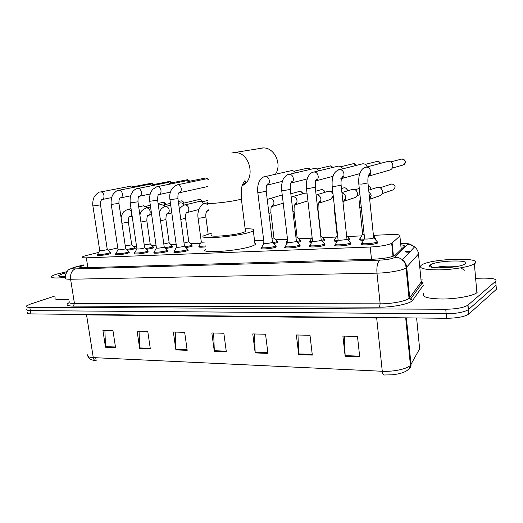 <?xml version="1.0" encoding="UTF-8"?>
<svg xmlns="http://www.w3.org/2000/svg" width="523" height="523" viewBox="0 0 523 523"><rect width="100%" height="100%" fill="white"/><g stroke="black" fill="none" stroke-linecap="round" stroke-linejoin="round"><path stroke-width="0.78" d="M153.18 247.242L153.67 247.719L152.441 248.222L146.257 249.419M172.237 246.405L172.734 246.908L171.596 247.386L165.811 248.543M191.895 245.542L192.399 246.072L191.346 246.523L185.998 247.627M277.157 241.796L277.693 242.456L273.745 243.594M300.307 240.783L300.856 241.476L297.62 242.476M324.267 239.737L324.822 240.462L322.338 241.293M349.083 238.651L349.645 239.416L347.952 240.044M374.795 237.534L375.37 238.331L374.501 238.71M134.705 248.059L135.189 248.51L133.868 249.04L127.311 250.269M377.181 242.044L377.541 243.064C374.069 244.895 358.17 245.666 361.589 243.862L361.668 244.614M350.417 243.13L351.005 243.98L350.658 244.156C347.05 245.928 331.928 246.712 335.165 244.98L335.243 245.692M324.626 244.169L325.208 244.98L324.75 245.209C321.017 246.928 306.622 247.719 309.681 246.058L309.76 246.738M299.757 245.176L300.326 245.947L299.757 246.222C295.933 247.889 282.198 248.693 285.094 247.098L285.172 247.739M275.765 246.15L276.321 246.876L275.647 247.202C271.738 248.817 258.617 249.628 261.356 248.098L261.435 248.706M147.774 251.367L148.284 251.883L146.996 252.419C142.838 253.779 132.581 254.603 134.529 253.426L134.934 253.21M128.769 252.145L129.273 252.635L127.893 253.197C123.722 254.518 113.831 255.335 115.675 254.217L116.08 254.001M167.386 250.563L167.909 251.112L166.713 251.622C162.575 253.014 151.925 253.838 153.984 252.616L154.396 252.393M187.646 249.739L188.169 250.321L187.077 250.792C182.965 252.23 171.89 253.054 174.074 251.772L174.486 251.55M110.353 252.897L110.843 253.361L109.372 253.943C105.201 255.231 95.65 256.048 97.396 254.976L97.794 254.76M98.631 252.452L85.327 255.734L82.288 256.924C81.464 257.63 82.817 257.931 86.347 257.832L370.206 247.033C380.339 246.444 387.497 245.215 391.681 243.345L399.892 236.05C400.703 234.807 397.467 234.311 390.191 234.566L373.422 235.337M117.773 247.935L108.013 250.164M361.661 235.873L347.494 236.527M336.224 237.043L322.724 237.664M311.662 238.174L298.803 238.769M287.526 239.286L275.693 239.828M263.71 240.384L254.577 240.802M200.564 243.287L190.555 243.751M176.179 244.411L170.923 244.653M156.044 245.333L151.892 245.529M136.542 246.235L133.437 246.379M205.526 246.869C200.564 247.405 198.348 247.314 198.864 246.588L199.27 246.372M263.409 244.254L263.226 243.679L263.291 244.221M287.094 243.378L286.133 242.639L286.199 243.215M311.675 242.404C309.779 242.312 309.158 242.031 309.825 241.567L309.897 242.169M337.165 241.351C334.517 241.319 333.576 241.018 334.347 240.449M363.616 240.247C360.177 240.273 358.883 239.959 359.752 239.299L359.817 239.965M83.595 265.285L79.901 266.743C79.091 267.501 80.437 267.841 83.942 267.769L373.487 259.212C383.647 258.689 390.812 257.434 394.996 255.433L404.181 246.444C404.887 245.633 403.749 245.091 400.768 244.81M475.878 278.256L484.121 278.131C493.209 278.171 497.066 279.204 495.699 281.224L467.824 305.236C463.568 307.714 456.206 309.054 445.746 309.256L29.811 307.321C26.85 307.282 25.692 306.844 26.34 306.02L29.988 304.249L54.856 296.031M420.923 279.099L422.669 279.073M495.902 283.61L496.379 289.337L468.621 314.225C464.378 316.788 457.03 318.141 446.583 318.291L30.909 313.905L30.36 310.616C27.399 310.564 26.242 310.113 26.889 309.27C26.242 310.113 27.399 310.564 30.36 310.616L446.165 313.78L30.36 310.616L29.811 307.321M468.824 314.055L468.222 309.734C463.973 312.257 456.618 313.604 446.165 313.78C456.618 313.604 463.973 312.257 468.222 309.734L496.039 285.283L468.425 309.57L468.026 305.072M392.289 244.816L391.832 244.836M401.154 248.745L401.788 248.811M95.055 360.471L96.16 360.556L95.716 357.725M421.466 282.897L423.035 282.878M359.713 356.895L357.484 336.426L342.898 336.08L345.16 356.346L359.713 356.895M344.415 336.112L345.16 356.346M312.316 355.097L309.995 335.295L296.351 334.968L298.705 354.574L312.316 355.097M297.986 335.008L298.705 354.574M267.946 353.404L265.54 334.236L252.759 333.929L255.185 352.92L267.946 353.404M254.492 333.968L255.185 352.92M115.557 347.612L112.961 330.595L102.9 330.353L105.509 347.226L115.557 347.612M104.901 330.405L105.509 347.226M150.33 348.933L147.767 331.425L137.111 331.17L139.687 348.527L150.33 348.933M139.066 331.216L139.687 348.527M187.188 350.338L184.665 332.308L173.361 332.033L175.898 349.907L187.188 350.338M175.251 332.079L175.898 349.907M226.322 351.822L223.851 333.243L211.841 332.955L214.325 351.371L226.322 351.822M213.659 332.994L214.325 351.371M405.698 317.86L410.437 365.302C409.836 370.382 403.73 373.546 392.106 374.808L384.202 375.004C383.228 374.932 382.588 373.69 382.274 371.271C393.381 371.899 407.371 368.905 410.437 365.302L419.629 348.789L419.433 346.801M87.766 354.692C86.811 356.34 88.642 357.314 93.271 357.608C93.663 359.556 94.552 360.569 95.931 360.661L95.624 360.641M30.909 313.905C27.948 313.839 26.791 313.375 27.431 312.519M65.342 277.465C55.026 278.432 50.47 278.053 51.666 276.334C52.444 275.641 54.248 274.869 57.072 274.019L66.911 271.712M68.82 299.359C58.55 300.254 53.987 299.712 55.131 297.718M65.323 276.334C60.635 276.647 58.38 276.406 58.556 275.608L62.198 273.895L66.225 272.869M275.418 174.251C282.361 164.477 274.575 147.525 263.357 147.937L261.762 148.016M211.887 234.82C206.134 237.723 234.415 235.579 243.594 232.356L245.496 231.565L245.359 230.473M245.15 228.806C252.772 228.662 255.499 229.349 253.335 230.865L250.654 231.977C237.318 236.729 195.497 239.907 204.022 235.638L211.658 233.14M254.838 242.907C256.146 243.358 256.218 243.966 255.074 244.744L252.413 245.96C239.161 251.125 197.406 253.988 205.853 249.288M107.241 249.294L106.437 249.824C102.521 250.661 100.279 250.857 99.703 250.412L92.917 206.062M110.026 252.164L110.373 252.504L108.915 253.112C105.005 254.315 96.049 255.087 97.69 254.086M131.521 186.011L134.463 187.208M133.947 186.652L134.98 187.103M131.927 185.933L100.691 191.954C104.208 191.712 105.391 199.073 101.92 199.577M125.638 248.484L124.886 249.007C120.898 249.87 118.61 250.066 118.015 249.589L111.281 204.558M128.436 251.4L128.802 251.766L127.422 252.348C123.52 253.583 114.243 254.355 115.975 253.309M149.375 184.299L152.468 185.567M151.912 184.965L152.958 185.469M149.813 184.214L119.035 190.235C122.644 189.986 123.84 197.433 120.277 197.982M144.616 247.641L143.917 248.164C139.857 249.053 137.523 249.242 136.908 248.745L130.22 203.002M147.427 250.609L147.813 250.994L146.518 251.563C142.622 252.831 133.005 253.603 134.836 252.511M167.765 182.54L171.014 183.893M170.426 183.233L171.472 183.795M168.243 182.449L137.948 188.47C141.661 188.215 142.871 195.739 139.216 196.334M164.209 246.778L163.562 247.301C159.43 248.203 157.044 248.399 156.41 247.869L149.768 201.394M167.027 249.791L167.432 250.21L166.229 250.746C162.346 252.053 152.363 252.825 154.298 251.687M186.704 180.729L190.13 182.167M189.509 181.455L190.555 182.082M187.221 180.625L157.475 186.646C161.293 186.378 162.509 193.994 158.757 194.634M184.436 245.882L183.848 246.405C179.631 247.333 177.199 247.523 176.539 246.967L169.962 199.734M187.273 248.948L187.698 249.393L186.58 249.909C182.723 251.249 172.342 252.027 174.388 250.831M206.232 178.859L208.834 179.337M206.794 178.748L177.637 184.763C181.684 184.488 182.769 192.477 178.755 192.915L179.356 192.314C178.801 193 177.715 192.909 177.931 198.675L169.942 199.59C168.994 192.15 171.492 187.214 177.428 184.776L176.964 184.861M272.418 241.999L272.071 242.509C269.861 243.391 262.5 243.868 264.037 243.032L257.793 192.51M275.327 245.294L275.856 245.869L275.105 246.255C271.437 247.758 259.14 248.523 261.703 247.098M290.723 170.792L291.52 170.616C293.135 170.55 294.371 171.309 295.24 172.891M294.606 171.936L295.456 172.838M291.52 170.616L265.318 176.571C269.685 176.251 271.045 184.188 266.802 185.207L266.88 185.175M296.378 240.946L296.09 241.449C293.926 242.358 286.218 242.829 287.846 241.959L281.707 190.542M299.3 244.306L299.862 244.914L299.202 245.261C295.613 246.81 282.74 247.569 285.453 246.085M313.591 168.615L314.473 168.413C316.225 168.347 317.526 169.184 318.389 170.91M317.827 169.962L318.546 170.871M314.473 168.413L289.186 174.342C293.619 174.009 295.077 181.893 290.808 183.089C292.011 182.292 292.357 181.769 291.847 181.501L290.866 182.919C290.461 182.952 290.272 185.142 290.311 189.483L284.133 190.457L281.681 190.352L281.655 184.952C282.263 181.599 282.884 179.526 283.525 178.735C285.336 175.931 287.14 174.473 288.938 174.355L288.297 174.479M321.2 239.848L320.972 240.351C318.867 241.286 310.786 241.757 312.506 240.848L306.485 188.509M324.149 243.28L324.737 243.921L324.175 244.228C320.677 245.83 307.184 246.581 310.054 245.032M337.237 166.373L338.211 166.131C340.12 166.079 341.493 166.994 342.336 168.89M341.911 168.04L342.428 168.87M338.211 166.131L313.911 172.034C318.415 171.688 319.978 179.494 315.689 180.886L333.059 176.329M346.939 238.717L346.775 239.207C344.735 240.175 336.25 240.639 338.067 239.697L332.177 186.391M349.92 242.214L350.534 242.894L350.07 243.156C346.684 244.81 332.51 245.555 335.544 243.934M361.681 164.052L362.772 163.777C364.864 163.732 366.309 164.752 367.113 166.844L366.976 166.458M362.772 163.777L339.551 169.642C344.121 169.282 345.795 176.99 341.506 178.585C343.075 177.134 343.487 176.401 342.742 176.369C341.31 177.853 340.774 180.84 341.127 185.332L334.962 186.293L332.151 186.175C331.87 179.056 332.347 172.159 339.283 169.655L338.558 169.792M373.651 237.547L373.546 238.03C371.578 239.024 362.661 239.488 364.577 238.501L358.837 184.194M376.665 241.116L377.312 241.829L376.939 242.051C373.684 243.751 358.778 244.483 361.981 242.803M386.968 161.659L388.197 161.339C390.779 161.359 392.335 162.705 392.858 165.379C392.91 167.837 391.832 169.419 389.615 170.119L368.29 176.244M388.197 161.339L366.152 167.151C370.774 166.791 372.585 174.375 368.303 176.186M131.672 244.503L130.953 244.986L125.245 245.83M134.391 247.34L134.725 247.673L133.417 248.222L126.507 249.458M145.734 206.428L147.479 207.67M143.315 205.84L146.427 207.18L146.806 207.827M150.127 243.626L149.46 244.117L144.23 244.941M152.86 246.51L153.213 246.863L151.984 247.399L145.453 248.602M163.934 205.023L165.699 206.382L165.065 206.526M161.417 204.421L164.915 206.232M169.158 242.731L163.817 244.012M171.904 245.66L172.276 246.039L171.126 246.542L165.007 247.712M182.697 203.578L184.462 205.062M180.056 202.957L180.357 202.885C181.899 202.741 183.076 203.525 183.887 205.238M188.79 241.803L184.044 243.038M191.549 244.777L191.941 245.182L190.869 245.666L185.188 246.791M202.035 202.1L203.826 203.774M199.27 201.447L199.577 201.368C201.277 201.224 202.525 202.1 203.316 204.016M204.879 242.031C202.185 242.312 200.995 242.26 201.296 241.874L198.106 218.176M205.402 245.921C200.76 246.425 198.688 246.333 199.178 245.666M273.928 237.782L272.012 238.651M276.759 240.972L277.236 241.489L276.504 241.855L272.934 242.718M261.853 247.013L263.945 243.3L263.559 242.711M297.038 236.69L295.959 237.396M307.903 200.878L294.606 204.99L295.573 203.571L294.632 204.924C294.233 204.911 294.044 207.062 294.063 211.384L292.932 211.717M299.895 239.946L300.28 240.567L296.803 241.587M287.67 242.378C286.336 242.273 285.937 242.031 286.48 241.665M304.863 193.144L307.021 193.183M333.236 195.968L330.536 199.453M323.835 238.88L324.247 239.534L321.521 240.397M312.27 241.358C310.224 241.306 309.531 241.038 310.185 240.573M332.19 192.634L332.974 193.615M320.959 235.566L318.01 209.56M318.036 209.815C318.056 204.99 318.265 202.676 318.67 202.865L319.579 201.584C320.017 201.956 319.671 202.512 318.527 203.251C320.226 202.427 321.011 200.969 320.893 198.884C320.403 196.393 319.01 195.04 316.709 194.831L328.228 191.281C330.477 190.895 332.079 191.863 333.04 194.196M337.629 235.781L337.152 235.35L334.262 209.174M341.918 192.588L352.129 189.437C354.947 188.953 356.712 190.228 357.431 193.242C357.536 195.282 356.738 196.72 355.045 197.55L354.535 197.72M337.793 240.279C334.995 240.286 333.968 240.005 334.72 239.442M356.666 191.13L357.457 193.641M348.632 237.775L349.181 238.383L348.717 238.645M364.165 234.631C362.694 234.605 362.184 234.435 362.635 234.121L359.811 207.487M368.715 190.182L376.763 187.567C379.783 186.881 381.685 188.136 382.483 191.346C382.594 193.249 381.868 194.661 380.326 195.576L379.253 195.948M374.331 236.638L374.906 237.279L373.893 237.736M364.27 239.135C360.687 239.22 359.308 238.933 360.131 238.279M474.616 263.677L474.374 263.84C470.17 266.717 453.618 269.6 439.418 269.881C424.16 269.861 418.132 268.292 421.335 265.187L421.636 264.991C431.004 258.395 484.592 256.78 474.616 263.677M477.113 292.547L476.884 292.736C472.74 296.011 456.285 299.012 442.125 299.019C426.912 298.646 420.878 296.672 424.016 293.096M456.416 266.553C448.296 265.769 441.249 266.135 435.273 267.639M430.592 264.769C436.653 260.402 472.027 259.401 465.13 263.912L464.189 264.442C456.474 268.469 425.526 269.136 429.939 265.298L430.592 264.769M464.692 270.273L461.24 268.221M452.578 267.135L437.561 267.881M407.103 271.28L406.149 272.391M87.877 267.658L86.347 257.832M401.219 249.373L399.892 236.05M393.433 256.165L392.106 243.038M371.493 259.271L370.206 247.033M83.556 265.063L74.684 267.338C71.507 268.384 71.684 268.907 75.207 268.907L379.933 260.127C386.458 259.807 391.23 259.003 394.231 257.695L407.41 244.686C407.907 243.816 405.724 243.443 400.873 243.574L400.644 243.587M418.302 252.72L418.498 253.93L405.73 268.149C401.978 270.535 387.988 272.98 376.959 273.143L70.598 279.249C66.061 279.295 64.316 278.785 65.362 277.726L65.512 274.876C67.232 271.169 68.435 269.371 69.128 269.495L73.521 267.521L75.789 267.037M423.27 285.336L412.706 300.254C410.784 303.66 393.322 307.334 379.417 307.178L73.298 306.125L74.449 303.484L70.598 279.249C70.154 273.947 71.684 270.502 75.207 268.907M379.933 260.127C377.528 262.082 376.534 266.423 376.959 273.143L380.156 303.83C391.152 303.909 405.05 301.353 408.744 298.607L409.718 297.724L406.717 267.384C406.358 264.311 404.946 261.775 402.481 259.768C400.173 258.009 397.598 257.198 394.747 257.336M73.298 306.125C66.728 305.948 65.355 304.804 69.193 302.693M69.167 301.542C68.153 302.778 69.912 303.425 74.449 303.484L380.156 303.83L379.417 307.178M421.394 281.662L422.976 282.243M445.746 309.256L446.583 318.291M495.699 281.224L496.039 285.283M419.06 284.95L420.623 285.231M412.706 300.254L409.045 298.391L405.94 266.658C405.508 263.919 404.357 261.618 402.481 259.768L414.582 246.902C416.864 248.745 418.171 251.086 418.498 253.93L421.074 280.655M409.718 297.724L421.205 282.021L421.878 283.492L410.444 299.319L409.718 297.724M405.247 251.465L410.32 251.432M392.198 243.921L391.74 243.94M400.873 243.574L401.233 243.443C409.712 243.378 409.372 244.163 410.548 244.418L414.582 246.902C412.444 245.28 410.058 244.548 407.41 244.686M400.631 243.47L401.677 243.43M408.293 294.018L409.228 292.775M405.743 263.854L404.88 264.815M406.214 252.151L409.555 252.243M419.583 286.676L418.799 285.924L419.708 286.499M376.612 317.553L376.678 318.049L86.557 314.885L82.261 314.447M385.778 317.651L376.678 318.049L382.274 371.271L93.271 357.608L86.485 314.486M408.666 369.042C410.352 368.022 411.137 366.512 411.019 364.524L406.364 317.866M419.629 348.789L416.609 317.977M226.23 351.162L214.273 350.711M187.097 349.691L175.846 349.272M150.238 348.311L139.634 347.913M115.465 347.004L105.45 346.631M267.861 352.724L255.126 352.247M312.238 354.391L298.646 353.881M359.634 356.17L345.108 355.62M207.618 202.643C206.003 203.48 208.474 203.669 215.038 203.212C224.766 202.355 232.898 201.165 239.436 199.636L241.378 199.021L241.293 198.295M231.643 153.01L234.997 152.618C250.36 152.01 256.224 179.873 242.038 185.711M151.337 183.213L153.716 184.508M151.847 183.142L133.881 186.593M100.141 192.026L100.508 191.961C99.272 191.66 97.304 193.072 94.611 196.203C92.493 199.551 92.545 205.173 92.904 205.957L100.514 204.898M168.903 181.52L171.381 182.893M169.426 181.442L151.814 184.881M118.453 190.32L118.839 190.248C117.557 189.986 115.616 191.385 113.014 194.451C110.909 197.635 110.869 203.911 111.262 204.441L118.956 203.382M186.973 179.775L189.568 181.239M187.515 179.696L170.282 183.109M137.34 188.555L137.752 188.483C136.274 188.613 134.692 189.535 133.005 191.248L131.181 194.262C130.24 196.504 129.913 199.374 130.201 202.878L137.98 201.819M138.974 196.373L139.412 196.014C138.379 196.177 137.909 198.158 138 201.943L144.649 247.869M205.565 177.983L207.899 178.866M206.134 177.892L189.313 181.291M156.835 186.737L152.546 189.45L150.781 192.379C149.813 194.661 149.467 197.622 149.748 201.263L157.619 200.198M177.912 198.531L184.469 246.143M307.367 168.171L310.394 169.36M308.132 168.033L293.861 171.256M264.481 176.696L265.076 176.584C264.023 176.277 262.291 177.565 259.879 180.448C258.558 182.743 257.329 185.43 257.767 192.333L260.068 192.431L266.227 191.268M266.704 185.234L266.331 185.312M329.686 166.026L330.301 165.883L332.942 167.406M330.49 165.876L316.866 169.047M290.592 183.155L290.213 183.233M290.291 189.293L296.417 241.293M352.731 163.81L353.411 163.647L356.235 165.412M353.581 163.64L340.65 166.759M312.976 172.178L313.656 172.047C311.394 172.433 309.564 174.009 308.152 176.774C307.589 177.487 307.027 179.422 306.465 182.566L306.458 188.306L309.08 188.411L315.232 187.247M315.343 180.997L314.97 181.082M376.534 161.529L377.286 161.339C378.724 161.306 379.724 161.993 380.299 163.398M377.443 161.332L365.257 164.385M341.016 178.761L340.669 178.84M341.107 185.122L346.984 239.109M401.134 159.169L401.971 158.953C405.848 160.45 406.155 162.49 402.893 165.065L392.309 168.066M402.122 158.946L390.72 161.927M365.1 167.321L365.871 167.17C361.491 168.406 360.916 171.551 360.138 172.897C359.353 174.715 358.458 176.931 358.811 183.972L361.818 184.089L367.963 182.913M162.843 202.394L165.562 204.513M127.775 209.396L128.39 209.311C129.894 209.442 130.946 210.403 131.567 212.207M128.377 222.079L121.905 223.295M131.75 213.482C131.685 215.221 130.998 216.306 129.691 216.731M131.704 244.699L128.397 222.229C128.246 218.804 128.717 216.895 129.815 216.509L129.456 216.777M180.631 200.969L180.984 200.897C182.252 200.943 183.076 201.715 183.449 203.225M146.126 207.984L146.767 207.899C148.558 208.102 149.689 209.292 150.16 211.482C150.323 213.554 149.63 214.868 148.087 215.43M146.858 220.856L140.909 222.046M150.16 243.836L146.878 221.013C146.813 217.195 147.29 215.228 148.29 215.123L147.865 215.476M198.936 199.498L199.315 199.426C200.675 199.485 201.518 200.309 201.858 201.911M165.033 206.539L165.713 206.441C167.556 206.644 168.713 207.853 169.191 210.076C169.341 212.246 168.583 213.593 166.915 214.116L166.85 214.129M165.915 219.595L160.528 220.752M184.534 205.042L185.253 204.938C187.149 205.14 188.339 206.376 188.816 208.631C188.966 210.821 188.182 212.188 186.476 212.73L186.45 212.737M185.573 218.3L180.788 219.399M205.866 216.96L199.956 218.169L198.08 217.986C197.021 212.037 199.819 204.637 204.911 203.434L207.866 204.532M208.572 209.854L206.846 211.253M299.091 191.47L299.594 191.366C301.078 191.398 302.033 192.222 302.444 193.83M269.07 198.557L269.96 198.426C272.11 198.635 273.424 199.943 273.915 202.349C274.039 204.5 273.235 205.938 271.502 206.657L283.218 203.225M270.875 212.665L268.927 213.397M321.776 189.581L321.573 189.601C323.221 189.659 324.208 190.588 324.528 192.372M324.718 192.32C324.535 190.627 323.502 189.718 321.612 189.594L321.573 189.601M291.206 197.093L292.939 196.661C295.155 196.87 296.515 198.197 296.999 200.649C297.123 202.767 296.325 204.212 294.606 204.99M294.037 211.142L297.077 237.004M344.454 187.764L344.258 187.783C346.108 187.881 347.122 188.927 347.298 190.928M347.449 190.882C347.331 188.908 346.278 187.868 344.291 187.77L344.258 187.783M334.7 209.233L334.23 208.912L334.145 204.232M341.957 192.987C344.016 193.471 345.239 194.824 345.625 197.06C345.742 199.106 344.964 200.564 343.304 201.447C344.559 200.551 344.938 199.904 344.441 199.492L343.016 202.663M368.27 185.913C370.055 186.391 370.892 187.587 370.768 189.516M380.103 187.757L391.904 183.952C395.388 185.044 395.937 186.973 393.538 189.718L392.845 189.96M361.301 207.553C359.824 207.579 359.321 207.461 359.778 207.206C359.608 202.728 359.798 199.832 360.347 198.498M368.852 191.496L371.252 195.171L369.65 199.132M392.734 249.203L392.276 249.223M392.995 256.329L391.681 243.345M97.396 254.976L97.455 255.348M174.074 251.772L174.139 252.249M153.984 252.616L154.05 253.06M115.675 254.217L115.733 254.609M134.529 253.426L134.594 253.851M198.864 246.588L198.923 247.046M80.019 267.482L79.901 266.743M467.824 305.236L468.621 314.225M421.185 281.779L423.035 282.845M423.068 283.218L422.617 283.531M392.185 243.803L391.727 243.823M83.543 264.952L75.031 267.109M402.167 260.866L402.887 260.094M94.872 360.582C88.982 359.334 90.015 359.419 88.054 356.438M59.544 276.307L58.556 275.608M232.539 152.853L263.357 147.937M253.335 230.865L255.074 244.744M245.496 231.565L241.378 199.021L241.378 188.999L242.299 184.822L244.803 180.755C245.313 180.847 246.902 181.984 242.071 185.593M99.651 250.569L97.781 254.021M97.742 254.426L97.893 255.433M102.103 199.531L111.667 197.583M101.73 199.609L101.946 199.433C100.651 200.655 100.174 202.512 100.534 205.009L107.274 249.497M107.313 249.464L110.373 252.504M110.301 252.563L110.451 253.57M154.148 184.423L151.637 183.161M117.963 249.765L116.073 253.243M116.028 253.675L116.184 254.701M120.46 197.936L130.632 195.824M120.061 198.014L120.382 197.753C119.257 198.243 118.786 200.159 118.969 203.499L125.67 248.7M125.716 248.66L128.802 251.766M128.723 251.825L128.874 252.844M171.799 182.808C171.897 182.305 171.034 181.86 169.217 181.461M136.849 248.928L134.941 252.446M134.895 252.903L135.045 253.943M139.399 196.282L150.206 194M144.701 247.837L147.813 250.994M147.728 251.06L147.878 252.099M189.954 181.161L187.312 179.709M156.344 248.065L154.409 251.615M154.357 252.099L154.507 253.158M158.946 194.582L170.426 192.104M158.534 194.674L159.057 194.203C158.116 194.053 157.645 196.099 157.639 200.335L164.242 247.019M164.294 246.98L167.432 250.21M167.347 250.275L167.497 251.334M208.435 179.088L205.938 177.912M176.467 247.176L174.512 250.752M174.453 251.275L174.604 252.348M179.134 192.824L207.5 186.574M184.527 246.104L187.698 249.393M187.607 249.464L187.757 250.543M261.775 247.667L261.918 248.824M266.952 185.162L282.407 181.376M266.808 185.201C267.894 184.554 268.214 184.109 267.75 183.874C267.188 185.05 266.076 183.651 266.246 191.451L272.463 242.332M272.529 242.286L275.856 245.869M275.739 245.954L275.876 247.104M310.584 169.321L307.929 168.046M287.742 242.241L285.61 245.993M285.525 246.686L285.669 247.856M290.853 183.07L307.263 178.918M296.489 241.247L299.862 244.914M299.738 244.999L299.875 246.176M333.105 167.367L330.307 165.883M312.394 241.149L310.217 244.934M310.126 245.66L310.263 246.856M315.696 180.873C317.043 179.886 317.415 179.265 316.827 179.01L315.899 180.298C315.493 180.03 315.277 182.416 315.251 187.45L321.24 240.22M321.318 240.168L324.737 243.921M324.606 244.012L324.744 245.209M356.372 165.379C355.895 164.287 354.908 163.712 353.411 163.647M337.95 240.011L335.72 243.842M335.616 244.601L335.753 245.823M341.499 178.611L359.857 173.584M347.063 239.057L350.534 242.894M350.397 242.992L350.534 244.208M380.404 163.372C379.999 162.137 378.959 161.457 377.286 161.339M364.453 238.828L362.164 242.705M362.053 243.502L362.191 244.744M368.31 176.173C369.846 174.95 370.291 174.081 369.65 173.558C368.166 175.146 367.61 178.343 367.983 183.142L373.69 237.952M373.775 237.9L377.312 241.829M377.168 241.927L377.292 243.175M403.115 165.013C406.149 164.124 406.371 159.463 401.971 158.953M158.09 203.486L163.222 202.323C164.464 202.159 165.392 202.852 166.007 204.408M131.044 208.651L128.017 209.344C124.977 210.638 123.323 211.789 123.055 212.802C122.572 213.083 121.905 214.705 121.075 217.673M129.796 216.705L132.142 216.136M138.713 206.892L143.596 205.774M131.744 244.666L134.725 247.673M147.336 207.448L146.427 207.18M134.653 247.725L134.797 248.713M150.323 205.278L145.642 206.356M178.323 201.512L181.036 200.891C182.344 200.734 183.285 201.479 183.867 203.127M150.565 206.951L146.368 207.932C140.046 210.723 141.236 212.423 139.857 214.79M148.186 215.404L151.65 214.548M158.319 205.14L161.705 204.349M150.199 243.803L153.213 246.863M170.465 203.362L163.81 204.924M182.52 203.447L199.361 199.42C201.414 199.766 202.375 200.564 202.244 201.813M170.72 205.179L165.281 206.48C164.686 206.337 163.353 207.134 161.287 208.873L159.299 212.083M169.191 242.947L165.935 219.765C165.954 215.541 166.432 213.515 167.353 213.678L167.099 214.07M167.151 214.057L171.792 212.887M178.572 203.31L180.357 202.885M169.236 242.914L172.276 246.039M172.198 246.098L172.335 247.118M199.577 201.368L184.789 204.983C183.933 204.585 179.311 208.324 179.415 209.462M188.823 242.038L185.6 218.477C185.384 212.796 186.489 212.822 187.018 212.175L186.659 212.684M186.704 212.671L198.917 209.507M188.868 241.999L191.941 245.182M191.856 245.248L191.993 246.281M207.376 200.551L201.806 201.924M206.886 211.24L208.69 210.762M201.231 242.077L199.289 245.594M199.237 246.091L199.374 247.144M206.677 211.299L207.324 210.606C206.062 211.815 205.585 213.992 205.892 217.15L208.147 234.056M204.911 203.434L207.213 202.859M290.814 193.758L299.64 191.359C301.457 191.516 302.464 192.32 302.667 193.765M282.23 194.948L267.22 199.44M263.938 242.208L263.697 242.633M263.625 243.221L263.69 243.751M271.502 206.65L272.385 205.454C271.823 206.657 270.751 205.193 270.901 212.894L273.967 238.076M274.026 238.037L277.236 241.489M277.131 241.567L277.268 242.672M287.591 239.867L286.617 241.58M286.539 242.195L286.676 243.326M292.135 196.759L305.059 193.085M297.136 236.958L300.392 240.488M300.28 240.567L300.418 241.698M321.168 189.672L315.683 191.241M318.52 203.264L330.739 199.387M312.107 237.403L310.329 240.488M310.25 241.136L310.381 242.286M333.386 197.321L332.818 197.498M321.063 235.847L324.358 239.456M343.761 187.868L341.48 188.555M332.706 191.176L331.052 191.666M343.297 201.453L355.045 197.55M337.047 235.625L334.877 239.357M359.942 194.68L357.032 195.641M346.592 235.533L349.181 238.383M349.063 238.468L349.187 239.639M359.281 188.457L355.163 189.744M370.879 189.483C371.055 187.541 370.186 186.345 368.27 185.894M391.302 184.07L391.936 183.939C395.512 185.168 396.048 187.09 393.538 189.718L382.104 193.687M369.669 199.309L380.326 195.576M362.524 234.415L360.295 238.187M360.197 238.9L360.321 240.09M369.65 199.113C370.532 198.073 370.722 197.459 370.219 197.263L369.539 198.054M373.455 235.67L374.906 237.279M374.775 237.364L374.899 238.56M474.374 263.84L476.884 292.736M432.331 267.312L429.939 265.298"/></g></svg>
